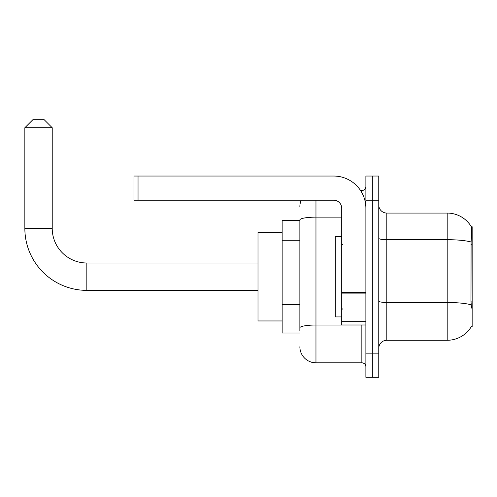 <?xml version="1.0" encoding="UTF-8"?>
<svg xmlns="http://www.w3.org/2000/svg" width="497" height="497" viewBox="0 0 497 497"><rect width="100%" height="100%" fill="white"/><g stroke="black" fill="none" stroke-linecap="round" stroke-linejoin="round"><path stroke-width="0.75" d="M471.361 326.591L471.498 326.355A28.18 28.18 0 0 1 447.194 340.277A28.18 28.18 0 0 0 471.361 326.591L472.15 326.591L472.15 226.762L471.417 226.862A28.18 28.18 0 0 0 447.194 213.076A28.18 28.18 0 0 1 471.361 226.762A28.18 28.18 0 0 0 447.194 213.076L386.809 213.076A8.051 8.051 0 0 1 378.764 205.025A8.051 8.051 0 0 0 386.809 213.076L386.809 340.277A8.051 8.051 0 0 0 378.764 348.329M299.865 220.32L282.153 220.32L282.153 333.033L299.865 333.033M372.321 353.162L372.321 377.31L378.764 377.31L378.764 353.162L372.321 353.162L372.321 377.31L365.879 377.31L365.879 353.162L372.321 353.162L372.321 200.198L372.321 353.162M365.879 353.162L365.879 176.044L372.321 176.044L372.321 200.198L372.321 176.044L378.764 176.044L378.764 353.162M471.498 308.078L470.982 301.083L471.1 241.989C471.796 233.236 471.901 228.191 471.417 226.862A28.18 28.18 0 0 0 447.194 213.076L447.194 239.691L386.809 239.691A8.051 1.398 0 0 1 378.764 238.287M471.187 304.81A28.18 4.895 180 0 0 447.194 302.487L447.194 340.277L386.809 340.277M299.865 330.617L299.865 219.941A16.103 2.796 180 0 1 315.968 217.146L341.725 217.146M315.968 200.198L315.968 362.822L361.853 362.822L361.853 324.982M360.573 190.537L361.853 190.537A4.026 4.026 0 0 0 365.879 186.512M365.879 366.848A4.026 4.026 0 0 0 361.853 362.822M299.865 206.634A16.103 16.103 0 0 1 301.207 200.198M315.968 362.822A16.103 16.103 0 0 1 299.865 346.72M341.725 236.423L335.289 236.423L335.289 316.931L341.725 316.931M257.999 290.366L86.838 290.366A61.988 61.988 0 0 1 24.85 228.371L24.85 127.741L32.901 119.69L44.171 119.69L52.222 127.741L24.85 127.741M86.838 290.366L86.838 262.994A34.616 34.616 0 0 1 52.222 228.371L52.222 127.741M282.153 232.397L257.999 232.397L257.999 320.956L282.153 320.956M365.879 324.982L341.725 324.982L341.725 292.429L365.879 292.429M365.879 208.249A32.206 32.206 0 0 0 333.68 176.044L138.042 176.044L138.042 200.198L333.68 200.198A8.051 8.051 0 0 1 341.725 208.249L341.725 292.429M138.042 200.198L134.016 200.198L134.016 176.044L138.042 176.044M472.15 244.723L470.982 244.723M472.15 301.083L470.982 301.083M299.865 240.281L282.153 240.281M299.865 304.686L282.153 304.686M471.1 241.989A28.18 4.895 180 0 0 447.194 239.691L447.194 302.487L386.809 302.487A8.051 1.398 -0 0 1 378.764 301.083M378.764 200.198L365.879 200.198M363.251 324.982A4.026 0.702 0 0 1 361.853 325.026L315.968 325.026A16.103 2.796 180 0 0 299.865 327.821M361.853 192.656L361.853 190.537M24.85 228.371L52.222 228.371M365.879 293.124L341.725 293.124M341.725 321.658L365.879 321.658M342.532 244.474L341.725 243.667M342.532 308.879L341.725 309.687M257.999 262.994L86.838 262.994"/></g></svg>
